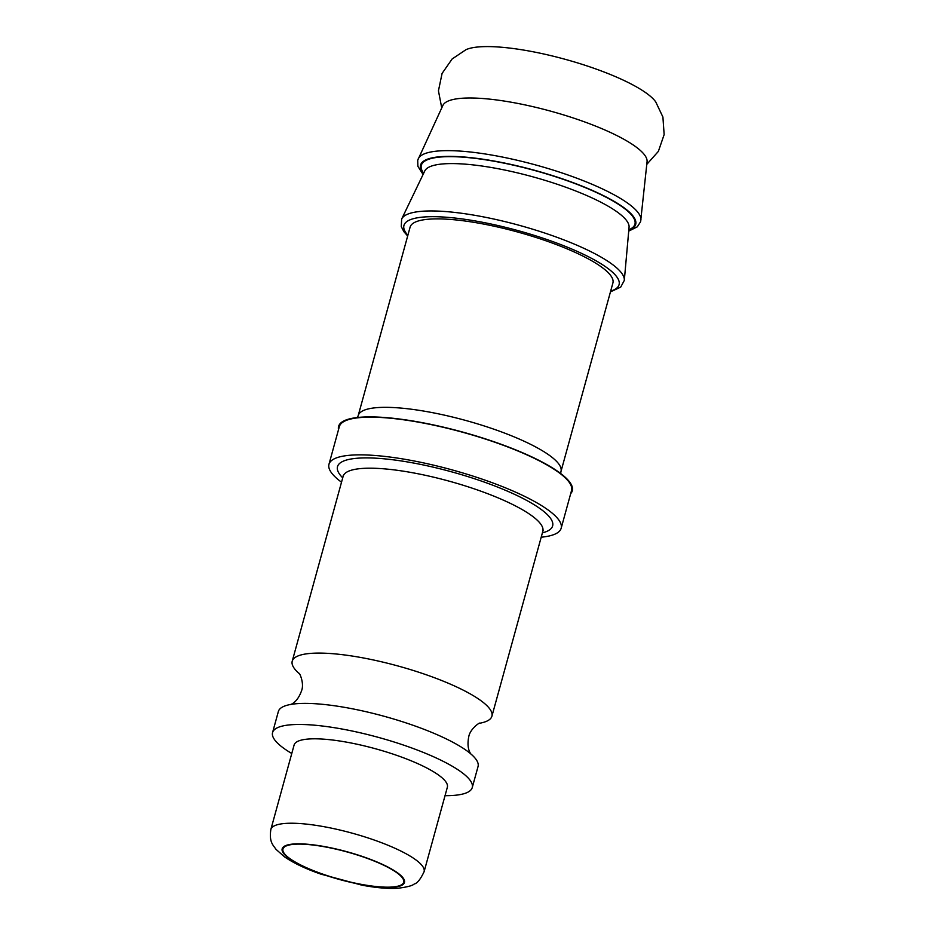 <?xml version="1.0" encoding="UTF-8"?>
<svg xmlns="http://www.w3.org/2000/svg" width="935" height="935" viewBox="0 0 935 935"><rect width="100%" height="100%" fill="white"/><g stroke="black" fill="none" stroke-linecap="round" stroke-linejoin="round"><path stroke-width="1.4" d="M628.717 231.12L637.319 226.819L640.604 221.689L647.067 161.697A105.971 24.029 -164.6 0 0 551.112 111.277A105.971 24.029 -164.6 0 0 442.874 105.456L417.711 160.247L417.875 166.301L423.076 174.483M646.775 164.385L658.369 151.388L664.142 134.593L662.915 117.05L655.739 101.915A102.008 23.13 -164.6 0 0 565.406 59.372A102.008 23.13 -164.6 0 0 466.027 49.66L452.119 58.987L442.08 73.433L438.445 90.812L441.741 107.911M610.45 291.86L620.711 287.115L624.299 280.406A115.554 26.203 -164.6 0 0 624.311 280.313A115.554 26.203 -164.6 0 0 519.673 225.428A115.554 26.203 -164.6 0 0 401.688 218.989A115.554 26.203 -164.6 0 0 401.653 219.07L401.267 226.609L403.908 231.716L407.672 236.006M560.988 471.439L612.904 282.978A105.164 23.842 -164.6 0 0 517.838 232.067A105.164 23.842 -164.6 0 0 410.114 227.123L358.21 415.584A105.164 23.842 -164.6 0 1 465.934 420.516A105.164 23.842 -164.6 0 1 560.988 471.439L560.649 473.472M570.701 493.61A121.223 27.489 -164.6 0 0 462.743 432.087A121.223 27.489 -164.6 0 0 338.517 429.644M541.213 537.204A120.416 27.302 -164.6 0 0 561.164 528.252L571.542 490.559A120.416 27.302 -164.6 0 0 462.696 432.262A120.416 27.302 -164.6 0 0 339.347 426.605L328.968 464.298A120.416 27.302 -164.6 0 0 341.52 482.203M561.164 528.252A120.416 27.302 -164.6 0 0 452.318 469.954A120.416 27.302 -164.6 0 0 328.968 464.298M479.339 723.304A103.563 23.48 -164.6 0 0 491.903 716.21A103.563 23.48 -164.6 0 0 398.298 666.071A103.563 23.48 -164.6 0 0 292.223 661.209A103.563 23.48 -164.6 0 0 299.387 673.738M445.025 795.697A103.563 23.48 -164.6 0 0 472.245 787.586L478.054 766.501A103.563 23.48 -164.6 0 0 468.528 752.056A103.563 23.48 -164.6 0 0 384.437 716.362A103.563 23.48 -164.6 0 0 293.941 703.973A103.563 23.48 -164.6 0 0 278.361 711.5L272.564 732.584A103.563 23.48 -164.6 0 0 291.778 753.493M472.245 787.586A103.563 23.48 -164.6 0 0 378.64 737.446A103.563 23.48 -164.6 0 0 272.564 732.584M424.104 871.677L447.351 787.247A79.475 18.022 -164.6 0 0 375.519 748.771A79.475 18.022 -164.6 0 0 294.104 745.031L270.858 829.462C268.941 842.306 273.23 845.088 275.977 849.319L284.509 856.857C293.555 863.075 305.64 868.814 320.763 874.096L361.646 885.094C375.776 887.794 387.873 888.846 397.924 888.25C407.052 887.093 412.464 885.69 414.147 884.042C417.185 883.423 420.505 879.297 424.104 871.677A79.475 18.022 -164.6 0 0 352.261 833.19A79.475 18.022 -164.6 0 0 270.858 829.462M360.267 884.159A62.622 14.2 -164.6 0 0 403.698 882.266A62.622 14.2 -164.6 0 0 347.095 851.96A62.622 14.2 -164.6 0 0 282.954 849.015A62.622 14.2 -164.6 0 0 360.267 884.159M640.907 220.099A115.554 26.203 -164.6 0 0 536.281 165.121A115.554 26.203 -164.6 0 0 418.261 158.775M628.788 230.314A111.592 25.303 -164.6 0 0 534.843 170.357A111.592 25.303 -164.6 0 0 423.438 173.746M628.846 229.753A110.786 25.116 -164.6 0 0 534.785 170.532A110.786 25.116 -164.6 0 0 423.684 173.232M624.311 280.313L629.068 227.24A106.041 24.041 -164.6 0 0 533.043 176.879A106.041 24.041 -164.6 0 0 424.77 170.965L401.688 218.989M610.649 291.136A111.592 25.303 -164.6 0 0 518.224 230.665A111.592 25.303 -164.6 0 0 407.87 235.281M542.405 532.856A111.592 25.303 -164.6 0 0 451.78 471.883A111.592 25.303 -164.6 0 0 342.724 477.855M543.165 530.636L542.826 531.314A103.563 23.48 -164.6 0 0 449.221 481.174A103.563 23.48 -164.6 0 0 343.145 476.312L343.215 475.564M360.478 884.393A63.416 14.376 -164.6 0 0 385.676 865.915A63.416 14.376 -164.6 0 0 283.808 846.619A63.416 14.376 -164.6 0 0 360.478 884.393M357.45 417.501L358.21 415.584M343.145 476.312L292.223 661.209M542.826 531.314L491.903 716.21M471.193 754.381C472.222 755.176 465.981 750.852 468.739 736.803C469.966 729.148 479.421 722.521 479.807 723.106M290.458 704.593C289.172 704.745 296.746 704.23 301.561 690.755C304.436 683.555 299.703 673.025 299.071 673.329"/></g></svg>
